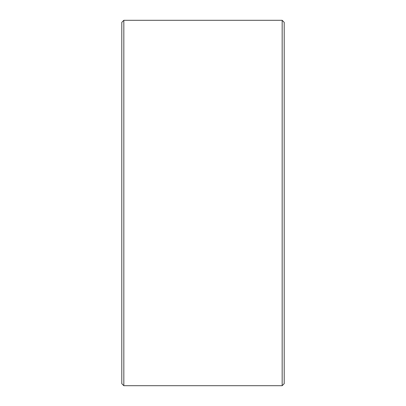 <?xml version="1.0" encoding="UTF-8"?>
<svg xmlns="http://www.w3.org/2000/svg" width="406" height="406" viewBox="0 0 406 406"><rect width="100%" height="100%" fill="white"/><g stroke="black" fill="none" stroke-linecap="round" stroke-linejoin="round"><path stroke-width="0.61" d="M121.8 383.67L121.8 22.33L123.83 20.3L123.83 385.7L121.8 383.67M282.17 20.3L284.2 22.33L284.2 383.67L282.17 385.7L282.17 20.3L123.83 20.3M282.17 385.7L123.83 385.7"/></g></svg>
